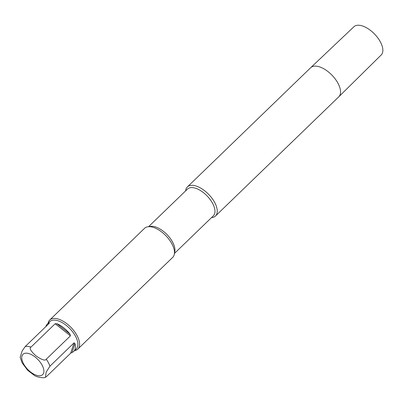 <?xml version="1.0" encoding="UTF-8"?>
<svg xmlns="http://www.w3.org/2000/svg" width="403" height="403" viewBox="0 0 403 403"><rect width="100%" height="100%" fill="white"/><g stroke="black" fill="none" stroke-linecap="round" stroke-linejoin="round"><path stroke-width="0.6" d="M215.479 216.023A20.226 10.146 46 0 0 214.809 202.729A20.226 10.146 -134 0 0 200.749 188.125A20.226 10.146 -134 0 0 187.36 186.937L310.658 67.729A20.226 10.146 46 0 1 310.698 67.694L353.889 26.764A19.626 9.843 46 0 1 366.881 27.978A19.626 9.843 46 0 1 380.487 42.124A19.626 9.843 46 0 1 381.173 54.989L338.817 96.775A20.226 10.146 46 0 1 338.777 96.811L215.479 216.023A20.226 10.146 46 0 1 211.499 217.62M187.36 186.937A20.226 10.146 -134 0 0 185.627 190.861M148.606 226.652L187.481 189.072A18.609 9.334 -134 0 1 199.797 190.166A18.609 9.334 -134 0 1 212.734 203.601A18.609 9.334 46 0 1 213.348 215.832L174.479 253.411M174.333 254.182L174.821 251.588A18.609 9.334 46 0 0 172.706 242.299A18.609 9.334 -134 0 0 150.445 226.37L147.836 226.773A20.226 10.146 46 0 1 172.036 244.087A20.226 10.146 46 0 1 174.333 254.182A20.226 10.146 46 0 1 172.706 257.381L77.839 349.099A20.226 10.146 -134 0 0 77.169 335.805A20.226 10.146 46 0 0 63.105 321.201A20.226 10.146 46 0 0 49.72 320.012L144.581 228.294A20.226 10.146 46 0 1 147.836 226.773M48.073 323.292A20.226 10.146 46 0 1 49.72 320.012M74.505 350.63A20.226 10.146 -134 0 0 77.839 349.099M73.724 351.386A19.017 9.536 46 0 1 72.016 352.464L70.646 353.214L46.486 376.568L45.408 377.324L46.164 372.155L49.927 366.191L74.087 342.837L74.958 343.598A19.017 9.536 46 0 1 73.724 351.386L76.238 348.953A19.017 9.536 -134 0 0 75.613 336.46A19.017 9.536 46 0 0 62.389 322.732A19.017 9.536 46 0 0 49.806 321.614L47.292 324.047A19.017 9.536 46 0 1 49 322.969L49.362 323.196L49 322.969L48.718 323.821M55.166 323.735L56.919 323.71A19.017 9.536 46 0 1 69.956 334.067L70.419 335.855L55.166 323.735L31.011 347.089C29.026 348.096 30.643 350.993 35.867 355.789C41.847 359.904 45.312 361.043 46.264 359.209L70.419 335.855M45.866 326.576A19.017 9.536 46 0 1 47.292 324.047M45.408 377.324C44.058 378.437 36.517 377.153 34.24 375.309L27.636 370.261L22.175 362.942L20.15 357.33L22.14 350.978L25.208 346.55L49.362 323.196M310.698 67.694A20.226 10.146 46 0 1 324.088 68.938A20.226 10.146 46 0 1 338.112 83.517A20.226 10.146 46 0 1 338.817 96.775M46.264 359.209A19.017 9.536 46 0 1 48.436 362.735A19.017 9.536 -134 0 1 49.927 366.191M25.208 346.55A19.017 9.536 46 0 1 31.011 347.089M69.956 334.067L56.919 323.71M23.455 363.602A14.16 7.103 46 0 1 26.905 353.199A14.16 7.103 46 0 1 42.199 365.355A14.16 7.103 -134 0 1 38.748 375.757A14.16 7.103 -134 0 1 23.455 363.602M70.646 353.214L74.087 342.837M72.016 352.464L74.958 343.598"/></g></svg>
